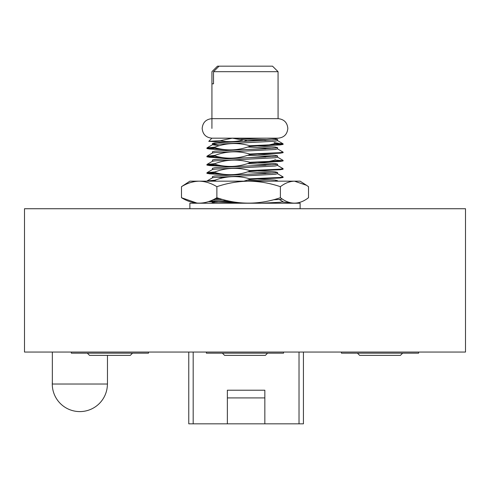 <?xml version="1.0" encoding="UTF-8"?>
<svg xmlns="http://www.w3.org/2000/svg" width="490" height="490" viewBox="0 0 490 490"><rect width="100%" height="100%" fill="white"/><g stroke="black" fill="none" stroke-linecap="round" stroke-linejoin="round"><path stroke-width="0.73" d="M465.5 208.734L24.5 208.734L24.5 352.059L465.5 352.059L465.5 208.734M402.633 353.161L400.428 355.366L359.635 355.366L357.43 353.161M341.444 352.059L341.444 353.161L418.619 353.161L418.619 352.059M132.521 353.161L130.316 355.366L89.523 355.366L87.318 353.161M71.332 352.059L71.332 353.161L148.507 353.161L148.507 352.059M267.577 353.161L265.372 355.366L224.579 355.366L222.374 353.161M206.388 352.059L206.388 353.161L283.563 353.161L283.563 352.059M214.877 155.397L206.982 156.175L212.433 153.021L214.834 152.598L275.16 149.499L277.567 148.887L283.091 152.127L280.188 152.641L249.784 154.019C238.018 150.675 226.38 151.134 214.877 155.397L214.877 155.949L206.909 156.812L209.812 157.327L232.089 158.417M283.091 152.127L283.091 152.678L280.188 153.192L249.784 154.571L249.784 154.019M278.222 143.19L274.088 142.645L275.123 143.19L283.018 143.772L280.188 144.372L249.784 145.751C238.018 142.406 226.38 142.866 214.877 147.129L206.982 147.906L206.909 148.544L209.812 149.058L232.089 150.148M275.123 143.19L275.123 143.546L282.289 144.133M283.091 143.858L283.091 144.409L280.188 144.924L249.784 146.302L249.784 145.751M214.877 180.204L206.982 180.982L212.433 177.827L214.834 177.405L275.16 174.305L277.567 173.693L283.091 176.933L280.188 177.447L249.784 178.826C238.018 175.481 226.38 175.941 214.877 180.204L214.877 180.755L216.445 181.171M283.091 176.933L283.091 177.484L280.188 177.999L249.784 179.377L249.784 178.826M214.877 171.935L206.982 172.713L212.433 169.558L214.834 169.136L275.16 166.036L277.567 165.424L283.091 168.664L280.188 169.179L249.784 170.557C238.018 167.213 226.38 167.672 214.877 171.935L214.877 172.486C226.643 175.83 238.281 175.371 249.784 171.108L249.784 170.557M283.091 168.664L283.091 169.215L280.188 169.73L249.784 171.108M214.877 163.666L206.982 164.444L212.433 161.29L214.834 160.867L275.16 157.768L277.567 157.155L283.091 160.395L280.188 160.91L249.784 162.288C238.018 158.944 226.38 159.403 214.877 163.666L214.877 164.217C226.643 167.562 238.281 167.102 249.784 162.839L249.784 162.288M275.123 159.532L275.123 160.083L282.289 160.671M283.091 160.395L283.091 160.947L280.188 161.461L249.784 162.839M206.982 156.175L206.909 156.812M207.711 156.537L221.633 157.462M234.992 157.97L239.267 158.123M275.123 160.083L268.367 161.596M240.529 158.068L265.886 156.978M206.982 164.444L206.909 165.081L209.812 165.596L232.089 166.686M207.711 164.805L221.633 165.73M234.992 166.239L239.267 166.392M214.877 164.217L206.909 165.081M240.529 166.337L265.886 165.246M206.982 172.713L206.909 173.35L209.812 173.864L232.089 174.954M207.711 173.074L221.633 173.999M234.992 174.507L239.267 174.661M214.877 172.486L206.909 173.35M240.529 174.605L265.886 173.515M243.861 181.171L249.784 179.377M214.877 180.755L209.059 181.171M248.834 181.171L262.297 181.171M266.756 138.174L275.166 138.762L277.567 139.374L275.16 139.797L214.834 142.896L212.433 143.509L217.131 144.133M257.911 146.014L275.166 147.031L277.567 147.643L275.16 148.066L214.834 151.165L212.433 151.778L212.433 153.021M257.911 154.283L275.166 155.299L277.567 155.912L275.16 156.335L214.834 159.434L212.433 160.046L212.433 161.29M257.911 162.551L275.166 163.568L277.567 164.181L275.16 164.603L214.834 167.703L212.433 168.315L212.433 169.558M257.911 170.82L275.166 171.837L277.567 172.449L275.16 172.872L214.834 175.971L212.433 176.584L212.433 177.827M217.131 177.209L224.114 177.65M257.911 179.089L275.166 180.106L277.567 180.718L274.884 181.171M213.407 200.955L212.433 201.39L214.841 201.813L245 203.142M232.652 138.174L278.075 138.174C284.004 137.592 287.256 134.34 287.832 128.417C287.256 122.488 284.004 119.235 278.075 118.66L278.063 71.681L213.511 71.681L213.511 83.808L211.937 83.808L213.511 83.808M207.711 148.268L221.633 149.193M234.992 149.701L239.267 149.854M240.529 149.799L265.886 148.709M215.471 198.499L218.454 198.658M279.361 199.534L283.018 201.653L280.188 202.254L261.464 203.221M243.855 141.396L247.156 140.073L241.135 139.515M247.156 140.073L265.905 140.434M220.231 140.673C227.832 142.155 235.378 141.959 242.862 140.079L232.334 138.174L220.231 140.673L208.758 141.34L225.431 142.192M232.334 138.174L211.925 138.174L208.758 141.34M275.123 143.546L268.367 145.058M214.877 147.129L214.877 147.68C226.643 151.024 238.281 150.565 249.784 146.302M214.877 147.68L206.909 148.544M214.877 155.949C226.643 159.293 238.281 158.834 249.784 154.571M216.874 186.684C227.158 183.168 237.748 181.331 248.632 181.171L294.453 181.171C289.615 181.337 284.929 183.174 280.39 186.684C270.07 183.168 259.486 181.331 248.632 181.171L199.179 181.171C193.115 181.331 187.217 183.168 181.484 186.684L189.875 181.171L199.179 181.171C205.224 181.331 211.123 183.168 216.874 186.684L216.874 197.709C237.969 204.936 259.137 204.936 280.39 197.709C289.749 204.943 299.127 204.943 308.516 197.709L308.516 186.684L306.446 185.257L294.453 181.171L300.125 181.171L306.446 185.257M214.877 198.818L219.74 198.603M235.029 202.137L226.178 202.07M212.734 201.794L208.373 201.653M210.008 201.059L227.385 200.649M273.469 199.755L281.211 199.344L282.044 198.86M292.849 203.142L282.589 201.954M280.39 186.684L280.39 197.709M181.484 186.684L181.484 197.709C193.238 204.936 205.034 204.936 216.874 197.709M197.164 203.142L181.484 197.709M234.183 202.915L227.378 202.082M189.875 208.734L189.875 203.221L300.125 203.221L300.125 208.734M213.511 71.681L219.061 66.168L217.48 66.168L211.937 71.681L211.925 128.417M219.061 66.168L272.52 66.168L278.063 71.681M299.023 352.059L299.023 423.832L264.845 423.832L264.845 390.205L227.36 390.205L227.36 423.832L188.773 423.832L188.773 352.059M264.845 423.832L227.36 423.832M264.845 397.923L227.36 397.923M193.183 352.059L193.183 423.832M299.023 423.832L303.433 423.832L303.433 352.059M52.344 352.059L52.344 384.031L107.469 384.031L107.469 355.366M233.528 138.174L272.869 139.999M277.567 139.374L277.567 140.618L275.16 141.23L214.834 144.329L212.433 144.752L219.373 145.72M247.603 147.025L272.869 148.268M247.603 155.293L272.869 156.537M247.603 163.562L272.869 164.805M247.603 171.831L272.869 173.074M247.603 180.1L270.443 181.171M230.251 201.274L214.834 202.211L212.433 202.633L214.577 203.221M212.654 201.611L209.089 201.402M212.752 199.883L222.65 199.442M206.982 147.906L212.433 144.752L212.433 143.509M277.567 148.887L277.567 147.643M277.567 157.155L277.567 155.912M277.567 165.424L277.567 164.181M277.567 173.693L277.567 172.449M277.254 181.171L277.567 180.718M211.423 203.221L212.433 202.633L212.433 201.39M277.567 140.618L283.018 143.772M52.344 382.059A27.563 27.563 0 0 0 79.839 411.594A27.563 27.563 0 0 0 107.402 384.031M247.781 138.174L211.925 138.174C205.996 137.592 202.744 134.34 202.168 128.417C202.744 122.488 205.996 119.235 211.925 118.66L278.075 118.66"/></g></svg>
